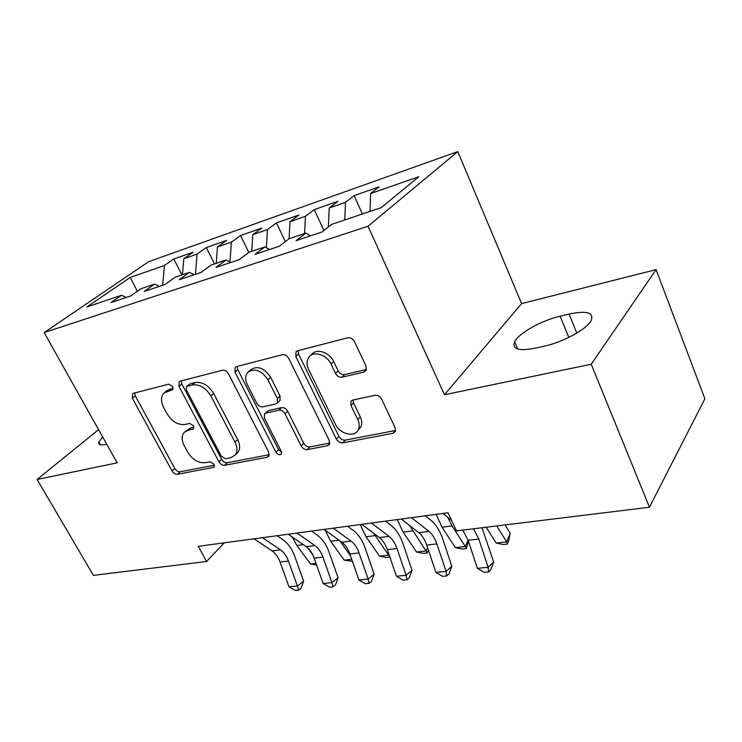 <?xml version="1.0" encoding="UTF-8"?>
<svg xmlns="http://www.w3.org/2000/svg" width="742" height="742" viewBox="0 0 742 742"><rect width="100%" height="100%" fill="white"/><g stroke="black" fill="none" stroke-linecap="round" stroke-linejoin="round"><path stroke-width="1.11" d="M172.691 386.526L168.703 384.152L133.393 393.297L132.558 393.705L132.41 398.259L172.042 470.947C173.545 473.303 175.344 474.416 177.449 474.277L213.084 467.497L214.03 466.959L213.974 464.186L210.042 461.802L205.33 462.72C198.318 463.221 192.382 459.613 187.522 451.878L184.248 445.775C181.447 440.164 181.475 435.665 184.322 432.298L188.014 430.286L193.551 428.793L193.569 425.797L189.609 423.413L184.916 424.48C177.913 425.166 171.94 421.567 166.987 413.674L163.639 407.432C160.587 401.218 160.754 396.376 164.13 392.889L172.58 389.763L172.691 386.526M363.951 372.076L366.121 370.508L366.075 366.205L354.435 341.58C352.756 338.667 350.512 337.406 347.701 337.805L297.598 350.78L296.012 351.745L295.817 356.54L336.423 439.162C338 441.824 340.105 443.057 342.73 442.853L392.963 433.3L395.43 431.371L395.171 427.8L381.592 399.066C379.96 396.237 377.743 394.967 374.942 395.263L353.044 400.012L350.929 401.515L351.031 405.596L357.783 419.592C359.545 423.422 359.703 426.835 358.265 429.841C354.657 437.854 339.799 434.07 335.375 424.155L308.635 369.544C306.409 364.637 306.529 360.464 309.015 357.023C313.662 350.539 326.832 354.695 331.006 364.072L335.532 373.458C337.165 376.259 339.344 377.511 342.071 377.186L363.951 372.076L366.511 369.451L344.668 374.589L342.071 377.186M591.235 364.229L656.086 269.634L521.598 303.589L444.458 394.753L591.235 364.229L649.454 507.231L456.515 530.873L448.029 512.75L198.244 546.325L206.591 561.499L224.288 542.819M444.458 394.753L368.032 226.254L44.168 332.555L148.641 261.676L457.777 151.609L368.032 226.254M98.556 429.627L37.1 479.48L117.153 462.832L44.168 332.555M37.1 479.48L93.381 575.365L206.591 561.499M228.425 373.745C226.811 371.102 224.807 369.933 222.424 370.239L180.158 381.184L179.165 381.703L178.97 386.378L218.964 461.876C220.485 464.316 222.377 465.466 224.622 465.308L267.194 457.211L268.827 456.191L268.734 452.249L228.425 373.745M236.42 366.613L282.359 354.722C284.947 354.37 287.061 355.585 288.703 358.358L329.281 440.535L329.439 444.384L327.435 445.757L307.318 449.587C304.814 449.773 302.773 448.567 301.206 445.97L285.03 413.786C283.435 411.142 281.385 409.946 278.899 410.196L266.016 413.044L264.467 413.98L264.449 418.265L281.255 451.247L281.329 453.993C279.595 455.384 277.805 454.809 275.959 452.258L234.964 372.085L235.177 367.309L236.42 366.613M181.92 274.892L173.776 258.995L164.409 265.506L130.24 277.425L86.944 306.947L121.475 295.297L111.012 302.55L130.713 295.956L141.119 288.666L154.549 284.13L144.18 291.458L164.928 284.511L175.233 277.156L189.377 272.379L179.119 279.762L200.999 272.444L211.173 265.024L226.097 259.988L215.978 267.435L239.072 259.709L249.099 252.224L264.857 246.91L254.914 254.413L279.335 246.242L289.167 238.701L305.834 233.081L296.095 240.631L321.982 231.977L331.572 224.39L381.165 207.658L418.84 176.717L370.592 193.551L370.017 211.414M173.776 258.995L193.124 252.206L183.812 258.726L197.066 254.107L195.452 274.299M214.531 263.892L206.332 247.559L197.066 254.107M206.332 247.559L226.644 240.427L217.443 246.993L231.374 242.133L229.974 261.954M248.802 252.447L240.51 235.548L231.374 242.133M240.51 235.548L261.852 228.054L252.799 234.657L267.445 229.547L266.341 247.707M285.373 241.604L276.441 222.925L267.445 229.547M276.441 222.925L298.887 215.041L290.001 221.672L305.435 216.284L304.572 233.507M323.939 230.428L314.246 209.643L305.435 216.284M314.246 209.643L337.898 201.332L329.216 207.992L345.494 202.306L344.807 219.929M362.411 213.984L354.092 195.647L345.494 202.306M354.092 195.647L379.041 186.873L370.592 193.551M305.834 233.081L310.583 235.789M264.857 246.91L269.643 249.479M329.216 207.992L328.391 226.913M226.097 259.988L230.92 262.436M290.001 221.672L289.074 238.776M189.377 272.379L194.228 274.707M252.799 234.657L251.714 251.343M154.549 284.13L159.419 286.356M217.443 246.993L216.228 263.317M121.475 295.297L126.344 297.421M183.812 258.726L182.476 274.707M649.454 507.231L704.9 398.769L656.086 269.634M521.598 303.589L457.777 151.609M130.24 277.425L137.344 291.309M164.409 265.506L162.656 285.271M102.646 436.927L98.862 441.963C98.102 444.755 100.662 445.552 106.551 444.328L106.765 444.282M544.517 346.106C563.206 342.145 586.913 329.123 591.188 320.563C594.138 312.521 586.764 310.351 569.077 314.052L560.099 316.203C541.437 320.507 518.769 333.177 514.642 341.71C511.73 349.148 518.612 351.309 535.27 348.183L544.517 346.106M173.164 388.14L166.996 390.515L164.39 392.666M185.055 431.64L190.787 427.819L194.005 427.104M134.636 392.972L135.313 395.922L174.769 468.443C176.262 470.799 178.061 471.903 180.167 471.764L214.355 465.206M181.196 380.915L181.827 383.985L221.635 459.307C223.156 461.747 225.039 462.887 227.284 462.73L269.318 454.679M187.179 386.239L186.446 386.619L186.325 389.865L221.459 456.395L225.438 458.797L230.558 457.805L235.186 455.078C237.598 451.692 237.523 447.38 234.982 442.139L210.886 395.978C205.775 387.723 199.57 384.05 192.261 384.95L187.179 386.239L190.026 383.837L186.446 386.619M235.706 454.327L237.857 452.499C240.26 449.114 240.195 444.801 237.663 439.579L234.982 442.139M190.026 383.837L195.109 382.538C202.408 381.638 208.595 385.302 213.687 393.529L237.663 439.579M329.828 443.085L309.878 446.907L307.318 449.587M264.968 413.498L268.697 410.484L281.561 407.627C284.047 407.367 286.087 408.564 287.673 411.207L303.784 443.308C305.342 445.896 307.373 447.092 309.878 446.907M237.19 366.418L237.755 369.637L278.565 449.624L281.57 452.063M267.908 379.746C261.499 370.36 254.812 367.856 247.865 372.224C245.148 375.471 244.981 379.644 247.374 384.755L256.825 403.305C258.42 405.93 260.433 407.117 262.872 406.866L275.755 403.954L277.35 402.971L277.387 398.593L267.908 379.746L270.635 377.242C264.254 367.884 257.585 365.389 250.648 369.766L248.746 371.454M279.484 400.93L280.031 400.411L280.068 396.043L277.387 398.593M270.635 377.242L280.068 396.043M310.712 355.446L311.705 354.509C316.352 348.035 329.494 352.162 333.64 361.521L338.148 370.87C339.771 373.671 341.951 374.914 344.668 374.589M358.154 430.045L360.751 427.114C362.198 424.118 362.04 420.705 360.287 416.893L357.783 419.592M353.071 400.003L353.572 402.925L360.287 416.893M298.034 350.66L298.534 354.045L338.936 436.454C340.513 439.116 342.609 440.34 345.234 440.127L395.384 430.518L392.963 433.3M316.621 565.098L310.462 563.92L296.902 545.463L292.274 537.032M310.462 563.92L315.99 563.308M312.725 554.728L307.819 547.995M262.464 537.69L280.457 549.868C283.945 552.298 286.607 556.036 288.462 561.091L297.357 586.004L303.636 581.246L294.815 556.5C292.07 548.969 288.109 543.376 282.925 539.703L277.137 535.724M254.079 538.822L272.091 550.907C275.579 553.319 278.241 557.038 280.086 562.065L288.972 586.82L297.357 586.004L298.609 590.076L295.251 590.391L288.972 586.82M303.636 581.246L301.113 588.165L298.609 590.076M352.394 561.258L344.205 560.136L330.672 541.206L325.144 530.196M344.205 560.136L351.717 559.292M350.493 555.795L339.79 540.732M389.893 557.103L386.285 557.502L379.524 556.166L366.029 536.754L360.204 524.557M379.524 556.166L388.623 555.146L373.643 533.285M389.865 557.029L388.623 555.146L388.975 554.422M297.023 533.044L314.933 545.583C318.392 548.088 321.054 551.918 322.918 557.094L331.906 582.609L338.074 577.768L329.179 552.428C326.406 544.721 322.445 538.97 317.298 535.195L311.529 531.096M288.23 534.231L306.158 546.668C309.627 549.154 312.289 552.966 314.154 558.114L323.122 583.472L331.906 582.609L333.019 586.792L329.504 587.135L323.122 583.472M338.074 577.768L335.486 584.844L333.019 586.792M333.306 528.174L351.077 541.085C354.518 543.663 357.171 547.605 359.054 552.911L368.125 579.057L374.172 574.122L365.194 548.153C362.402 540.259 358.442 534.361 353.331 530.465L347.608 526.245M324.068 529.417L341.877 542.235C345.318 544.786 347.979 548.7 349.862 553.977L358.905 579.956L368.125 579.057L369.089 583.36L365.407 583.713L358.905 579.956M374.172 574.122L371.501 581.376L369.089 583.36M428.449 550.23L427.179 552.966L423.376 553.393L416.54 552.02L403.101 532.088L397.258 519.576M416.54 552.02L426.075 550.944L409.603 525.512M427.179 552.966L426.075 550.944L427.587 547.679M468.471 541.308L466.273 548.635L462.285 549.071L455.375 547.661L442.009 527.191L436.166 514.345M455.375 547.661L465.382 546.529L452.036 525.93L447.649 517.211M466.273 548.635L465.382 546.529L468.119 540.232M371.427 523.045L389.04 536.373C392.444 539.026 395.096 543.07 396.989 548.514L406.143 575.319L412.042 570.301L402.98 543.673C400.17 535.576 396.228 529.519 391.164 525.503L385.497 521.153M361.716 524.353L379.375 537.57C382.779 540.204 385.441 544.229 387.333 549.627L396.46 576.274L406.143 575.319L406.941 579.752L403.073 580.123L396.46 576.274M412.042 570.301L409.296 577.73L406.941 579.752M411.532 517.656L428.95 531.411C432.308 534.147 434.951 538.312 436.862 543.886L446.09 571.396L451.822 566.285L442.696 538.97C439.858 530.66 435.934 524.436 430.926 520.29L425.333 515.801M401.311 519.029L418.776 532.673C422.152 535.39 424.795 539.527 426.706 545.064L435.916 572.397L446.09 571.396L446.703 575.959L442.64 576.348L435.916 572.397M451.822 566.285L448.993 573.9L446.703 575.959M505.042 524.928L510.181 533.22L508.734 540.603L507.342 544.081L503.141 544.545L496.157 543.079L486.168 527.237M496.157 543.079L506.675 541.901L496.713 525.948M507.342 544.081L506.675 541.901L510.181 533.22M473.507 528.796L478.822 539.026L488.115 567.278L493.662 562.056L482.012 527.747M462.804 530.103L468.128 540.269L477.403 568.326L488.115 567.278L488.533 571.971L484.248 572.379L477.403 568.326M493.662 562.056L490.74 569.875L488.533 571.971M443.02 513.427L451.646 520.485M170.076 388.929L167.2 391.303M193.922 428.18L192.716 429.247M190.787 427.819L188.014 430.286M214.364 466.273L213.084 467.497M180.167 471.764L177.449 474.277M174.769 468.443L172.042 470.947M135.313 395.922L132.41 398.259M172.979 389.207L171.884 390.116M269.272 455.115L267.194 457.211M227.284 462.73L224.622 465.308M221.635 459.307L218.964 461.876M181.827 383.985L178.97 386.378M213.687 393.529L210.886 395.978M195.109 382.538L192.261 384.95M329.81 443.215L327.435 445.757M303.784 443.308L301.206 445.97M287.673 411.207L285.03 413.786M281.561 407.627L278.899 410.196M268.697 410.484L266.016 413.044M278.565 449.624L275.959 452.258M237.755 369.637L234.964 372.085M338.148 370.87L335.532 373.458M333.64 361.521L331.006 364.072M353.572 402.925L351.031 405.596M345.234 440.127L342.73 442.853M338.936 436.454L336.423 439.162M298.534 354.045L295.817 356.54M576.831 333.075L569.077 314.052M568.808 337.425L560.099 316.203M296.902 545.463L303.265 544.665M280.457 549.868L272.091 550.907M288.462 561.091L280.086 562.065M330.672 541.206L339.001 540.157M366.029 536.754L375.127 535.613M314.933 545.583L306.158 546.668M322.918 557.094L314.154 558.114M351.077 541.085L341.877 542.235M359.054 552.911L349.862 553.977M403.101 532.088L412.645 530.892M442.009 527.191L452.036 525.93M389.04 536.373L379.375 537.57M396.989 548.514L387.333 549.627M428.95 531.411L418.776 532.673M436.862 543.886L426.706 545.064M478.822 539.026L468.128 540.269M237.857 452.499L235.186 455.078M280.031 400.411L277.35 402.971M360.751 427.114L358.265 429.841M351.931 400.467L350.929 401.515M296.54 351.263L296.012 351.745M100.42 444.727L98.862 441.963M517.758 349.018L514.642 341.71"/></g></svg>
